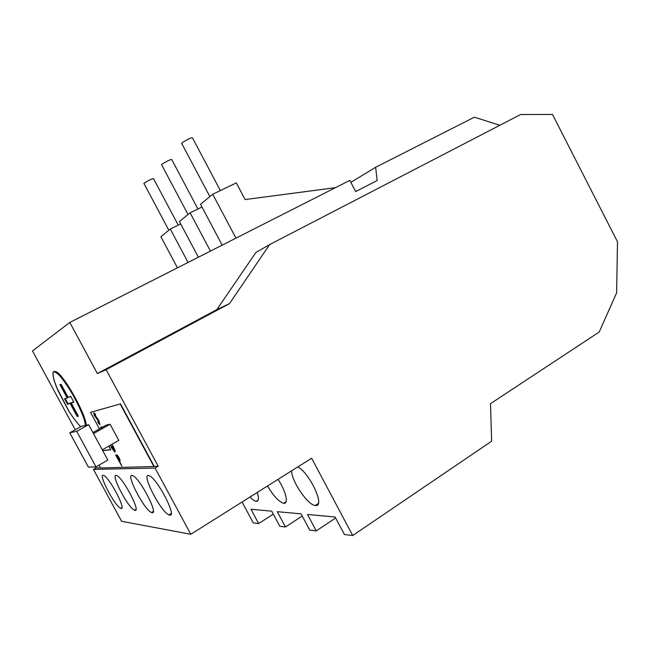 <?xml version="1.0" encoding="UTF-8"?>
<svg xmlns="http://www.w3.org/2000/svg" width="650" height="650" viewBox="0 0 650 650"><rect width="100%" height="100%" fill="white"/><g stroke="black" fill="none" stroke-linecap="round" stroke-linejoin="round"><path stroke-width="0.97" d="M65.301 398.71L68.063 403.812L70.574 402.911L67.632 404.365L64.578 398.718L67.763 397.711L60.718 384.711M67.039 397.751L59.995 384.743L61.059 384.239L68.144 397.321L70.704 396.329L73.864 402.155L71.264 403.073L78.333 416.138L77.171 416.463L77.61 415.902L70.574 402.911M77.61 415.902L78.13 415.756M78.333 416.138L71.216 402.992L73.669 401.806M119.275 459.729L118.763 459.729L116.838 456.162M76.708 431.316L69.761 432.77L88.392 467.114L95.981 466.863L76.708 431.316L88.66 424.686L81.339 426.351L69.761 432.77M114.278 450.677L110.589 445.087M68.063 403.812L65.024 398.816L67.429 397.881M118.763 459.729L116.488 456.186L116.976 456.154L118.666 457.957L119.251 459.729M118.974 459.891L118.487 459.891M95.981 466.863L107.811 460.062L88.66 424.686M114.237 450.799L111.345 446.542M112.507 446.331C113.888 448.825 114.424 450.336 114.132 450.864M153.595 178.791L153.498 178.612C152.384 178.238 142.472 183.593 144.064 183.698L168.821 230.23M171.827 159.729L171.714 159.502C170.406 159.104 159.924 164.84 161.728 164.962L188.021 214.5M192.571 138.036L192.424 137.759C190.905 137.329 179.782 143.512 181.829 143.642L209.861 196.609M67.632 404.365L70.314 403.057L77.35 416.041L78.163 415.813M64.578 398.718L65.024 398.816M59.995 384.743L61.197 384.491M61.059 384.239L68.153 397.329M68.144 397.321L70.834 396.557M70.704 396.329L73.864 402.155M116.155 455.024L116.854 455.146L118.909 457.933L119.892 460.801L119.104 461.029L121.875 466.156L115.627 455.065L116.431 454.862L115.627 455.065M101.051 428.033L100.628 427.253L102.18 427.399M97.736 421.736L99.288 423.475L98.751 421.468L94.372 415.626L93.746 412.896L95.249 414.578L95.42 415.326L94.161 414.017L94.567 415.529L98.987 421.427L99.905 424.621L97.833 422.346L98.012 421.582L99.401 423.264M115.115 452.002L114.985 450.223L113.084 446.176L114.839 452.164L110.784 446.712M119.454 461.004L121.875 466.156M120.169 460.639L119.186 457.771L117.138 454.984L116.431 454.862M102.456 427.245L102.237 426.823L100.628 427.253M99.978 424.58L98.987 421.427M99.263 421.273L94.356 414.074M95.42 415.326L95.526 414.424L93.803 412.734M93.478 433.591L110.11 424.271L106.381 425.051L92.926 432.575M110.11 424.271L118.82 440.399L102.261 449.824M113.084 446.176L112.003 444.275M177.442 267.841L160.875 236.738L170.292 229.028L180.7 223.941M198.38 257.213L179.424 221.544L190.109 212.794L201.979 207.025M222.178 245.139L200.517 204.271L212.737 194.252L236.316 182.886L245.115 199.566L335.473 187.663M102.708 450.645L110.784 449.816L108.778 446.111M99.474 428.911L90.513 412.336L120.169 403.967L153.888 466.505L100.514 467.968L98.987 465.14M95.363 466.887L95.948 467.959L93.454 469.389L155.082 468.041L190.799 534.284L311.642 458.218L352.706 535.543L491.636 441.196L490.49 403.691L599.202 332.012L616.614 292.866L617.5 241.808L552.508 114.457L520.601 114.522L269.628 244.587L255.856 252.517L216.832 309.627L229.515 303.591L106.145 369.671L97.378 373.571L216.832 309.627M269.628 244.587L229.515 303.591M188.069 262.446L170.292 229.028M210.438 251.095L190.109 212.794M235.966 238.152L212.737 194.252M102.643 450.523L110.719 449.694M120.169 403.967L90.513 412.336M153.888 466.505L158.178 466.212L155.082 468.041M120.478 403.796L154.188 466.326M54.121 371.41L55.949 371.613C63.391 374.221 85.816 413.847 86.263 425.23M152.059 512.663C158.876 514.646 139.864 478.099 132.803 475.719C124.353 471.396 143.967 509.917 151.474 512.492L152.059 512.663M169.699 515.076C177.328 517.254 157.406 478.652 149.411 475.849C139.856 470.957 160.452 511.851 168.984 514.865L169.699 515.076M134.981 510.331C141.05 512.135 122.972 477.612 116.764 475.597C109.306 471.786 127.92 508.007 134.509 510.193L134.981 510.331M121.103 508.438C126.596 510.096 109.306 477.238 103.748 475.507C97.053 472.079 114.831 506.423 120.705 508.316L121.103 508.438M95.948 467.959L100.441 467.829M302.242 516.011L285.464 526.988L277.282 511.672L301.096 513.866L309.741 530.075L316.257 530.904L307.499 514.459L335.108 517.002L344.402 534.487L352.706 535.543M273.317 514.126L258.643 523.575L250.973 509.251L271.733 511.16L279.809 526.264L285.464 526.988M297.798 466.936C310.001 473.184 325.577 507.398 315.461 505.505L315.242 505.489C307.848 505.18 291.793 481.609 291.541 470.868M257.238 492.464C259.09 498.331 258.798 501.288 256.352 501.353L256.214 501.337C254.605 501.093 252.541 499.655 250.014 497.014M278.037 479.375C285.862 490.994 288.917 504.075 283.806 503.279L283.627 503.262C278.874 501.849 273.504 496.088 267.516 485.997M335.644 518.009L316.257 530.904M158.178 466.212L106.145 369.671M499.842 125.279L474.386 117.187L375.627 167.294L377.162 180.521L355.664 191.579L349.822 180.383L69.802 322.449L32.5 350.919L75.229 429.739M97.378 373.571L69.802 322.449M375.627 167.294L350.854 182.357M93.454 469.389L121.599 521.292L190.799 534.284M242.068 502.011L253.248 522.884L258.643 523.575M67.494 397.857L60.45 384.841M73.694 401.846L71.37 402.756M77.171 416.463L70.143 403.471M80.657 426.733C77.748 423.873 73.897 418.827 69.111 411.588L56.461 387.059C52.658 376.951 52.52 372.759 53.706 371.971C54.592 371.572 56.412 372.629 59.158 375.123C62.766 379.129 67.21 385.466 72.491 394.119C77.634 403.528 81.461 411.718 83.98 418.665L85.589 425.384M53.503 371.873L55.681 371.751C63.099 374.359 85.442 413.798 85.987 425.295M70.184 403.179L67.681 404.072M73.734 401.911L71.224 402.805M78.195 415.886L77.228 416.154M153.498 178.612L178.238 225.144M171.714 159.502L197.941 208.991M192.424 137.759L220.35 190.588M55.949 371.613L55.681 371.751C54.023 371.101 53.105 371.678 52.91 373.49L53.95 379.949L57.752 390.13L68.323 410.296M153.286 511.396L151.474 512.492M171.169 513.524L168.984 514.865M135.996 509.291L134.509 510.193M121.972 507.561L120.705 508.316M318.321 503.474L315.242 505.489M258.213 500.069L256.214 501.337M286.089 501.678L283.627 503.262"/></g></svg>
